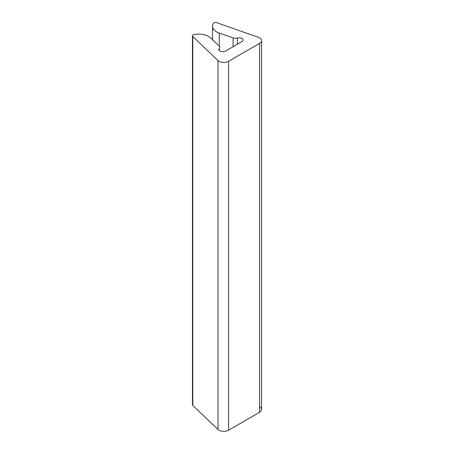 <?xml version="1.0" encoding="UTF-8"?>
<svg xmlns="http://www.w3.org/2000/svg" width="454" height="454" viewBox="0 0 454 454"><rect width="100%" height="100%" fill="white"/><g stroke="black" fill="none" stroke-linecap="round" stroke-linejoin="round"><path stroke-width="0.68" d="M192.768 404.066A2.259 1.305 0 0 0 192.768 405.416L217.999 429.444A6.776 3.91 0 0 0 228.583 430.182L259.575 412.289A6.776 3.91 0 0 0 259.575 406.756M216.683 22.7A2.259 1.305 0 0 0 213.386 23.364A14.006 8.087 0 0 0 212.534 26.15A14.006 8.087 0 0 0 219.276 33.068L219.276 46.172L219.276 33.068L233.095 37.903A4.517 2.61 0 0 0 237.476 38L237.476 44.186L237.476 38A3.887 2.242 180 0 1 242.374 38.692A3.887 2.242 180 0 1 241.971 41.592A3.887 2.242 0 0 0 243.111 40.003A3.887 2.242 0 0 0 237.476 38A4.517 2.61 0 0 1 233.095 37.903L219.276 33.068A14.006 8.087 0 0 1 213.386 23.364A2.259 1.305 0 0 1 216.683 22.7L258.298 37.268L216.683 22.7M261.561 40.616L261.561 409.525A6.776 3.91 180 0 1 259.575 412.289L259.575 43.38A6.776 3.91 0 0 0 261.561 40.616A6.776 3.91 0 0 0 258.298 37.268A6.776 3.91 0 0 1 259.575 43.38L228.583 61.273L228.583 430.182L259.575 412.289L259.575 43.38L228.583 61.273L228.583 430.182A6.776 3.91 180 0 1 217.999 429.444L217.999 60.535A6.776 3.91 0 0 0 228.583 61.273A6.776 3.91 0 0 1 217.999 60.535L192.768 36.507L192.768 405.416L217.999 429.444L217.999 60.535L192.768 36.507L192.768 405.416A2.259 1.305 180 0 1 192.439 404.741L192.439 35.832A2.259 1.305 0 0 0 192.768 36.507A2.259 1.305 0 0 1 193.92 34.606A2.259 1.305 0 0 0 192.439 35.832M210.718 38.005A14.006 8.087 0 0 0 193.92 34.606A14.006 8.087 0 0 1 210.718 38.005L219.1 45.985L210.718 38.005M219.271 50.53L219.271 48.51A4.517 2.61 0 0 0 219.753 47.335A4.517 2.61 0 0 0 219.1 45.985A4.517 2.61 0 0 1 219.271 48.51A3.887 2.242 0 0 0 218.856 49.52A3.887 2.242 0 0 0 221.251 51.597A3.887 2.242 0 0 0 225.485 51.109L241.971 41.592L225.485 51.109A3.887 2.242 180 0 1 220.462 51.342A3.887 2.242 180 0 1 219.271 48.51L219.271 50.53M233.095 46.717L233.095 37.903L233.095 46.717M212.534 39.731L212.534 26.15"/></g></svg>
